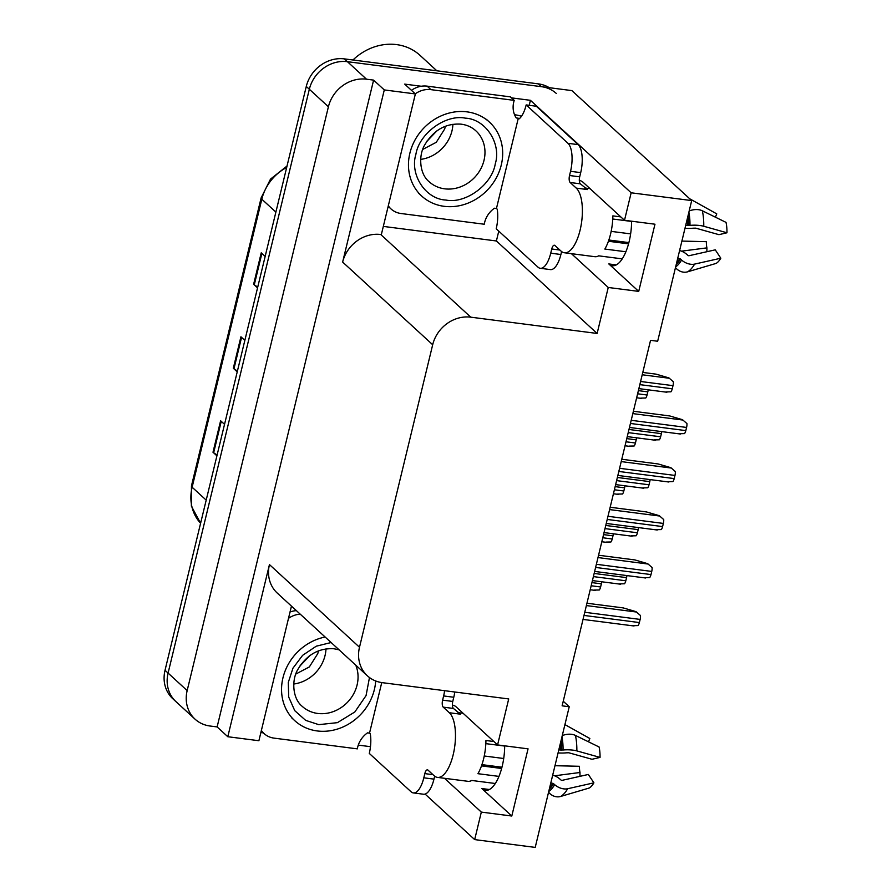 <?xml version="1.0" encoding="UTF-8"?>
<svg xmlns="http://www.w3.org/2000/svg" width="892" height="892" viewBox="0 0 892 892"><rect width="100%" height="100%" fill="white"/><g stroke="black" fill="none" stroke-linecap="round" stroke-linejoin="round"><path stroke-width="1.34" d="M571.426 253.674L608.244 287.469L597.127 333.452L470.775 317.173A33.428 29.592 132.6 0 0 432.687 344.736L359.498 647.246A33.428 29.592 132.6 0 0 367.37 675.802A33.428 29.592 132.6 0 0 382.356 682.67L508.708 698.949L497.58 744.92L528.053 748.845L511.796 816.024L481.881 788.561A35.658 14.06 -82.7 0 0 485.449 790.334A35.658 14.06 -82.7 0 0 502.218 766.183A35.658 14.06 -82.7 0 0 504.671 745.835M631.592 221.205A35.658 14.06 97.3 0 1 629.139 241.554A35.658 14.06 97.3 0 1 612.369 265.716A35.658 14.06 97.3 0 1 608.801 263.932L638.717 291.394L608.244 287.469M370.47 746.682L358.283 745.11M263.318 732.867L260.865 732.555M498.773 231.139L496.398 240.974L383.315 226.401M511.506 97.875L530.428 100.317L529.212 105.312M470.775 317.173L380.728 234.507L381.341 234.585L415.371 93.928L404.689 84.116L421.236 86.245M359.498 647.246L269.451 564.58L227.806 736.725L258.892 740.728L291.461 606.114M269.451 564.58A33.428 29.592 132.6 0 0 277.323 593.135L367.37 675.802M380.728 234.507A33.428 29.592 132.6 0 0 342.639 262.07L384.285 89.925L373.603 80.113L217.124 726.924L210.021 726.01A33.428 29.592 -47.4 0 1 195.025 719.142A33.428 29.592 -47.4 0 1 187.164 690.586L328.412 106.761A33.428 29.592 -47.4 0 1 366.5 79.198L373.603 80.113M415.371 93.928L384.285 89.925M195.025 719.142L175.947 701.625A33.428 29.592 -47.4 0 1 168.086 673.07L309.334 89.245A33.428 29.592 -47.4 0 1 347.423 61.682L571.884 90.605L691.69 200.589L631.157 192.795L530.428 100.317M444.506 778.303L481.323 812.099L474.678 839.606L535.211 847.4L569.241 706.743L563.242 701.235M474.678 839.606L425.083 794.07M227.806 736.725L217.124 726.924M569.241 706.743L562.127 705.828L650.547 340.331L657.66 341.246L691.69 200.589M597.127 333.452L496.398 240.974M497.58 744.92L456.225 706.955A35.658 14.06 -82.7 0 0 452.645 705.171A35.658 14.06 -82.7 0 0 452.389 705.148M631.157 192.795L624.5 220.291L583.145 182.325A35.658 14.06 -82.7 0 0 579.566 180.552A35.658 14.06 -82.7 0 0 579.309 180.519M511.796 816.024L481.323 812.099M638.717 291.394L654.973 224.215L624.5 220.291M549.305 87.695A33.428 29.592 -47.4 0 0 538.355 83.87L344.368 58.883A33.428 29.592 -47.4 0 0 306.279 86.446L165.031 670.271A33.428 29.592 -47.4 0 0 172.892 698.826L175.947 701.625A33.428 29.592 -47.4 0 1 168.086 673.07L309.334 89.245A33.428 29.592 -47.4 0 1 347.423 61.682L541.411 86.669A33.428 29.592 -47.4 0 1 556.396 93.537M217.102 455.054L213.645 452.746A8.909 2.197 -166.4 0 1 212.998 452.244L216.912 455.845M224.528 424.347L220.614 420.756L212.998 452.244M257.732 287.101L254.276 284.804A8.909 2.197 -166.4 0 1 253.629 284.303L257.543 287.893M265.158 256.405L261.245 252.815L253.629 284.303M237.417 371.072L233.96 368.775A8.909 2.197 -166.4 0 1 233.314 368.273L237.227 371.864M244.843 340.376L240.929 336.786L233.314 368.273M648.149 389.815A5.575 2.197 97.3 0 1 647.815 391.856L647.057 395.011A5.575 2.197 97.3 0 1 645.763 398.01L640.824 398.111M642.786 372.432L656.111 374.149L668.933 377.918L673.371 381.798A5.575 2.197 97.3 0 1 673.003 385.656L672.245 388.812A5.575 2.197 97.3 0 1 670.951 391.811L666.012 391.911M668.933 377.918L673.371 381.798M633.387 411.268L669.691 415.94L682.514 419.708L686.952 423.588A5.575 2.197 97.3 0 1 686.584 427.446L685.814 430.602A5.575 2.197 97.3 0 1 684.521 433.601L679.592 433.702M682.514 419.708L686.952 423.588M559.875 250.039L551.747 248.991A5.575 2.197 97.3 0 1 554.367 245.222A5.575 2.197 97.3 0 1 554.924 245.501L561.035 251.098A33.428 13.179 -82.7 0 0 564.38 252.759A33.428 13.179 -82.7 0 0 580.101 230.114A33.428 13.179 -82.7 0 0 576.265 188.123L570.166 182.514A5.575 2.197 97.3 0 1 569.531 175.512L579.688 176.828A5.575 2.197 -82.7 0 0 580.324 183.819L570.166 182.514M620.81 216.901L612.86 215.875A33.428 13.179 97.3 0 1 610.563 234.038A33.428 13.179 97.3 0 1 604.843 249.058L625.872 251.767M684.989 228.263A12.254 3.155 -179.2 0 0 693.084 228.207L695.727 228.151L718.93 234.663L726.969 232.779L703.766 226.267A12.254 3.155 -179.2 0 0 689.973 225.386L685.714 225.263M584.962 188.078A33.428 13.179 97.3 0 1 587.438 189.561L580.324 183.819M622.226 258.87L598.677 255.837A33.428 13.179 97.3 0 1 594.852 256.695L564.38 252.759M677.697 258.446L679.648 258.691A1.115 0.758 -149.5 0 1 680.473 259.07L681.588 260.051A12.254 8.284 30.5 0 0 694.612 264.099L720.814 258.212L715.261 249.838L689.059 255.714A1.115 0.758 -149.5 0 1 687.877 255.346L686.762 254.365A12.254 8.284 30.5 0 0 679.604 250.552M612.759 219.008L631.592 221.439M611.165 231.374L630.633 233.882M628.882 242.602L608.846 240.015M628.548 243.85L608.422 241.253M681.889 241.085L706.364 241.665A15.287 6.032 -82.7 0 0 706.921 247.876L681.499 251.165M689.349 210.278L690.04 210.668M675.478 267.578A12.254 10.815 -119.1 0 0 687.587 271.826L716.086 263.419A25.634 10.102 -82.7 0 0 720.814 258.212M726.969 232.779A25.634 10.102 -82.7 0 0 726.021 222.376L702.35 210.791A12.254 7.638 -12.6 0 0 689.17 210.991M706.877 251.711L706.921 247.876M715.406 217.18L716.767 213.879L689.728 198.793M578.15 144.627L567.992 143.322L526.168 104.921L536.326 106.237L578.15 144.627A22.289 8.786 97.3 0 1 580.703 172.624L579.688 176.828M561.603 251.577L560.89 254.499A22.289 8.786 97.3 0 1 550.409 269.596L540.251 268.291A22.289 8.786 97.3 0 1 538.021 267.176L496.208 228.787A22.289 8.786 97.3 0 0 497.212 209.185L496.454 208.494L518.297 118.212L519.055 118.915A22.289 8.786 97.3 0 0 526.168 104.921M567.992 143.322A22.289 8.786 97.3 0 1 570.545 171.32L569.531 175.512M551.747 248.991L550.732 253.194A22.289 8.786 97.3 0 1 540.251 268.291M496.454 208.494L494.424 208.226A22.289 19.735 -47.4 0 0 484.267 224.238L400.976 213.511A22.289 19.735 -47.4 0 1 390.986 208.929A22.289 19.735 -47.4 0 1 388.299 205.807M518.297 118.212L516.256 117.956A22.289 19.735 -47.4 0 1 514.227 100.372L510.414 96.871L427.134 86.145A22.289 19.735 132.6 0 0 411.446 90.326M415.259 93.827A22.289 19.735 -47.4 0 1 430.947 89.646L514.227 100.372M514.55 114.722A11.139 2.743 -166.4 0 1 521.508 116.25M636.542 437.805A5.575 2.197 97.3 0 1 636.208 439.845L635.438 443.001A5.575 2.197 97.3 0 1 634.145 446L629.217 446.1M624.924 485.794A5.575 2.197 97.3 0 1 624.59 487.846L623.831 490.99A5.575 2.197 97.3 0 1 622.538 493.99L617.61 494.09M613.317 533.784A5.575 2.197 97.3 0 1 612.982 535.836L612.224 538.98A5.575 2.197 97.3 0 1 610.931 541.99L606.002 542.08M601.71 581.774A5.575 2.197 97.3 0 1 601.375 583.825L600.617 586.969A5.575 2.197 97.3 0 1 599.324 589.98L594.384 590.08M661.73 431.605A5.575 2.197 97.3 0 1 661.396 433.646L660.626 436.801A5.575 2.197 97.3 0 1 659.333 439.801L654.405 439.901M650.112 479.595A5.575 2.197 97.3 0 1 649.777 481.635L649.019 484.791A5.575 2.197 97.3 0 1 647.726 487.79L642.798 487.891M638.505 527.585A5.575 2.197 97.3 0 1 638.17 529.636L637.412 532.78A5.575 2.197 97.3 0 1 636.119 535.78L631.19 535.88M626.898 575.574A5.575 2.197 97.3 0 1 626.563 577.626L625.805 580.77A5.575 2.197 97.3 0 1 624.512 583.781L619.572 583.87M621.78 459.257L658.073 463.94L670.907 467.698L675.333 471.578A5.575 2.197 97.3 0 1 674.976 475.436L674.207 478.591A5.575 2.197 97.3 0 1 672.914 481.591L667.985 481.691M670.907 467.698L675.333 471.578M610.173 507.247L646.466 511.93L659.299 515.688L663.726 519.579A5.575 2.197 97.3 0 1 663.358 523.426L662.6 526.581A5.575 2.197 97.3 0 1 661.307 529.58L656.378 529.681M659.299 515.688L663.726 519.579M598.554 555.237L634.859 559.92L647.681 563.677L652.119 567.568A5.575 2.197 97.3 0 1 651.751 571.426L650.993 574.571A5.575 2.197 97.3 0 1 649.699 577.57L644.76 577.67M647.681 563.677L652.119 567.568M586.947 603.237L623.24 607.909L636.074 611.667L640.501 615.558A5.575 2.197 97.3 0 1 640.144 619.416L639.374 622.56A5.575 2.197 97.3 0 1 638.081 625.571L633.153 625.671M636.074 611.667L640.501 615.558M465.479 118.157C485.705 119.149 501.605 143.59 495.25 163.961C491.916 184.655 465.724 203.945 446.134 200.087L445.677 200.031C425.451 199.028 409.562 174.587 415.917 154.227C419.24 133.532 445.431 114.232 465.022 118.101L465.479 118.157M427.123 140.88L436.021 131.492M426.577 141.705L436.824 130.901M501.282 164.975A50.142 44.399 -47.4 0 1 467.743 203.253A50.142 44.399 -47.4 0 1 421.671 196.028A50.142 44.399 -47.4 0 1 409.874 153.201A50.142 44.399 -47.4 0 1 443.413 114.923A50.142 44.399 -47.4 0 1 489.485 122.148A50.142 44.399 -47.4 0 1 501.282 164.975M420.667 159.389A34.543 30.584 132.6 0 0 451.965 130.923A34.543 30.584 132.6 0 0 452.902 124.278M436.846 70.791L420.032 55.36A52.372 46.373 132.6 0 0 396.55 44.6A52.372 46.373 132.6 0 0 352.976 59.987M445.387 126.251L444.707 128.961L436.266 142.307L422.741 149.421M369.478 677.541L366.055 695.604L354.838 711.961L337.421 722.654L318.756 724.65L305.655 720.357L294.75 710.668L288.707 697.031L288.294 682.425L292.944 668.208L302.633 655.319L316.303 646.176L331.122 642.53M300.203 665.499L309.1 656.111M299.656 666.335L309.903 655.52M375.677 680.975A50.142 44.399 -47.4 0 1 374.361 689.605A50.142 44.399 -47.4 0 1 340.822 727.883A50.142 44.399 -47.4 0 1 294.75 720.658A50.142 44.399 -47.4 0 1 282.954 677.831A50.142 44.399 -47.4 0 1 325.134 637.022M293.747 684.019A34.543 30.584 132.6 0 0 325.045 655.542A34.543 30.584 132.6 0 0 325.981 648.908M318.466 650.881L317.786 653.591L309.346 666.926L295.821 674.051M432.954 774.669L424.826 773.62A5.575 2.197 97.3 0 1 427.446 769.841A5.575 2.197 97.3 0 1 428.004 770.119L434.114 775.728A33.428 13.179 -82.7 0 0 437.459 777.389A33.428 13.179 -82.7 0 0 453.181 754.743A33.428 13.179 -82.7 0 0 449.345 712.741L443.246 707.144A5.575 2.197 97.3 0 1 442.61 700.142L452.768 701.447A5.575 2.197 -82.7 0 0 453.404 708.449L443.246 707.144M493.889 741.531L485.939 740.505A33.428 13.179 97.3 0 1 483.642 758.668A33.428 13.179 97.3 0 1 477.922 773.687L498.951 776.397M558.069 752.893A12.254 3.155 -179.2 0 0 566.164 752.837L568.806 752.77L592.009 759.282L600.048 757.408L576.845 750.897A12.254 3.155 -179.2 0 0 563.053 750.016L558.793 749.893M458.042 712.708A33.428 13.179 97.3 0 1 460.517 714.18L453.404 708.449M495.305 783.499L471.757 780.467A33.428 13.179 97.3 0 1 467.932 781.314L437.459 777.389M550.777 783.064L552.728 783.321A1.115 0.758 -149.5 0 1 553.553 783.7L554.668 784.681A12.254 8.284 30.5 0 0 567.691 788.729L593.894 782.841L588.341 774.457L562.138 780.344A1.115 0.758 -149.5 0 1 560.957 779.976L559.841 778.995A12.254 8.284 30.5 0 0 552.683 775.17M485.839 743.638L504.671 746.058M484.245 755.992L503.712 758.501M501.962 767.22L481.925 764.645M501.627 768.48L481.502 765.882M554.969 765.715L579.443 766.284A15.287 6.032 -82.7 0 0 580.001 772.494L554.579 775.795M562.428 734.897L563.12 735.287M548.558 792.196A12.254 10.815 -119.1 0 0 560.667 796.456L589.166 788.037A25.634 10.102 -82.7 0 0 593.894 782.841M600.048 757.408A25.634 10.102 -82.7 0 0 599.101 746.994L575.429 735.421A12.254 7.638 -12.6 0 0 562.25 735.621M579.956 776.341L580.001 772.494M588.486 741.809L589.846 738.509L564.915 724.594M454.775 692.002A22.289 8.786 97.3 0 1 453.783 697.254L452.768 701.447M434.683 776.196L433.969 779.129A22.289 8.786 97.3 0 1 423.488 794.226L413.33 792.91A22.289 8.786 97.3 0 1 411.101 791.806L369.288 753.417A22.289 8.786 97.3 0 0 370.292 733.815L369.533 733.112L381.754 682.581M444.617 690.687A22.289 8.786 97.3 0 1 443.625 695.938L442.61 700.142M424.826 773.62L423.812 777.813A22.289 8.786 97.3 0 1 413.33 792.91M369.533 733.112L367.504 732.856A22.289 19.735 -47.4 0 0 357.346 748.867L274.056 738.13A22.289 19.735 -47.4 0 1 264.065 733.558A22.289 19.735 -47.4 0 1 261.378 730.437M296.389 610.641A22.289 19.735 132.6 0 0 290.034 612.012M288.495 618.346A22.289 19.735 -47.4 0 1 300.214 614.153M481.881 788.561L489.362 789.52M608.801 263.932L616.283 264.902M366.5 79.198L344.368 58.883M328.412 106.761L306.279 86.446M187.164 690.586L165.031 670.271M432.687 344.736L342.639 262.07M286.689 167.44A44.567 39.46 132.6 0 0 261.813 199.195L192.126 487.222A44.567 39.46 132.6 0 0 200.6 523.281L191.367 506.098L191.457 485.917A11.139 2.743 13.6 0 0 192.126 487.222L206.197 500.133M275.873 212.106L261.813 199.195A11.139 2.743 -166.4 0 1 261.133 197.879L270.499 179.114L287.023 166.024M538.355 83.87L541.411 86.669M233.96 368.775L241.565 337.366M254.276 284.804L261.88 253.395M213.645 452.746L221.249 421.336M637.613 393.796L647.057 395.011M638.382 390.64L647.815 391.856M639.832 384.63L672.245 388.812M640.59 381.486L673.003 385.656M642.218 374.774L669.323 378.264M630.443 423.466L685.814 430.602M631.202 420.31L686.584 427.446M632.818 413.609L682.893 420.054M687.676 225.52A33.428 13.179 -82.7 0 0 687.409 218.284M576.265 188.123L586.423 189.427M676.615 262.906A33.428 13.179 -82.7 0 0 679.648 258.691M687.587 271.826A38.122 15.03 -82.7 0 0 694.612 264.099M703.766 226.267A38.122 15.03 -82.7 0 0 702.35 210.791M675.668 266.831A34.922 13.77 -82.7 0 0 681.588 260.051M689.973 225.386A34.922 13.77 -82.7 0 0 688.88 212.185M676.225 264.489A33.796 13.324 -82.7 0 0 680.473 259.07M688.579 225.531A33.796 13.324 -82.7 0 0 688.033 215.708M580.703 172.624L570.545 171.32M550.732 253.194L560.89 254.499M430.947 89.646L427.134 86.145M626.006 441.785L635.438 443.001M626.764 438.63L636.208 439.845M614.398 489.775L623.831 490.99M615.157 486.619L624.59 487.846M602.78 537.764L612.224 538.98M603.549 534.62L612.982 535.836M591.173 585.754L600.617 586.969M591.942 582.61L601.375 583.825M628.224 432.62L660.626 436.801M628.983 429.476L661.396 433.646M616.617 480.61L649.019 484.791M617.376 477.465L649.777 481.635M604.999 528.599L637.412 532.78M605.768 525.455L638.17 529.636M593.392 576.6L625.805 580.77M594.15 573.444L626.563 577.626M618.825 471.455L674.207 478.591M619.594 468.3L674.976 475.436M621.211 461.599L671.286 468.044M607.218 519.445L662.6 526.581M607.976 516.301L663.358 523.426M609.604 509.588L659.679 516.033M595.611 567.435L650.993 574.571M596.369 564.29L651.751 571.426M597.997 557.578L648.06 564.034M583.992 615.424L639.374 622.56M584.762 612.28L640.144 619.416M586.378 605.568L636.453 612.024M475.893 130.845A34.543 30.584 -47.4 0 1 484.01 160.348A34.543 30.584 -47.4 0 1 445.019 188.87A34.543 30.584 -47.4 0 1 429.163 181.734C419.262 173.884 418.459 155.219 424.715 144.928C433.59 130.143 445.666 123.219 460.941 124.144C466.795 124.869 471.779 127.099 475.893 130.845M355.73 665.12A34.543 30.584 -47.4 0 1 357.09 684.967A34.543 30.584 -47.4 0 1 318.098 713.5A34.543 30.584 -47.4 0 1 302.243 706.364C292.342 698.514 291.539 679.849 297.794 669.558C306.67 654.773 318.745 647.848 334.021 648.774L339.083 649.833M560.756 750.15A33.428 13.179 -82.7 0 0 560.488 742.902M449.345 712.741L459.503 714.057M549.695 787.524A33.428 13.179 -82.7 0 0 552.728 783.321M560.667 796.456A38.122 15.03 -82.7 0 0 567.691 788.729M576.845 750.897A38.122 15.03 -82.7 0 0 575.429 735.421M548.747 791.46A34.922 13.77 -82.7 0 0 554.668 784.681M563.053 750.016A34.922 13.77 -82.7 0 0 561.96 736.814M549.305 789.119A33.796 13.324 -82.7 0 0 553.553 783.7M561.659 750.161A33.796 13.324 -82.7 0 0 561.113 740.338M453.783 697.254L443.625 695.938M423.812 777.813L433.969 779.129M191.457 485.917L261.133 197.879M636.654 397.776L641.705 398.434M638.873 388.622L666.893 392.235M629.473 427.446L680.473 434.025M584.862 187.989L590.047 188.658M390.986 208.929L388.176 206.342M625.047 445.766L630.098 446.424M613.428 493.767L618.49 494.413M601.821 541.756L606.872 542.403M590.214 589.746L595.265 590.393M627.254 436.612L655.286 440.224M615.647 484.601L643.678 488.214M604.04 532.591L632.071 536.203M592.422 580.581L620.453 584.193M617.866 475.436L668.866 482.014M606.248 523.437L657.259 530.004M594.641 571.426L645.641 577.994M583.034 619.416L634.034 625.983M418.616 193.23L421.671 196.028M486.441 119.35L489.485 122.148M291.695 717.848L294.75 720.658M457.942 712.619L463.126 713.288M264.065 733.558L261.256 730.972"/></g></svg>
